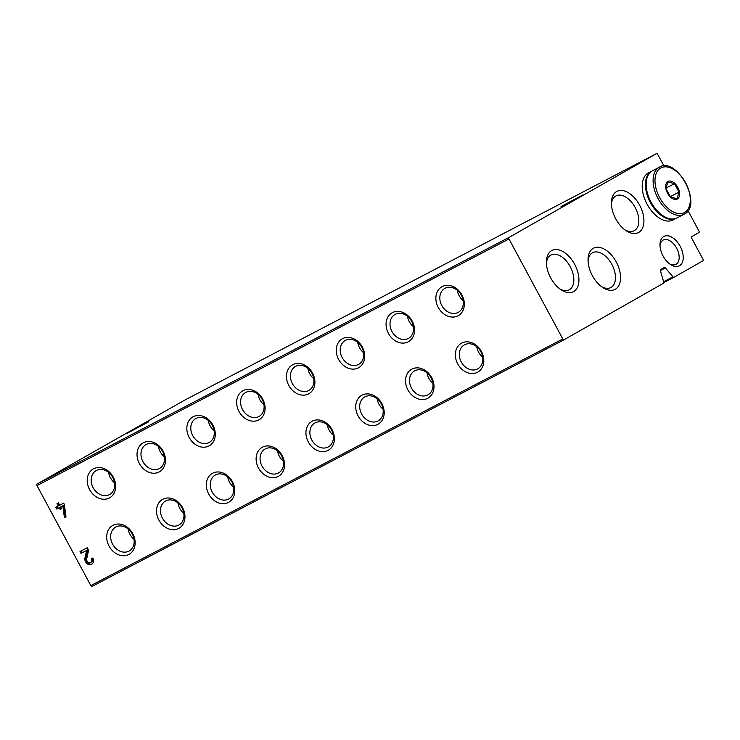 <?xml version="1.0" encoding="UTF-8"?>
<svg xmlns="http://www.w3.org/2000/svg" width="740" height="740" viewBox="0 0 740 740"><rect width="100%" height="100%" fill="white"/><g stroke="black" fill="none" stroke-linecap="round" stroke-linejoin="round"><path stroke-width="1.11" d="M108.65 472.444A13.727 11.063 -119.6 0 0 110.454 477.827A13.727 11.063 -119.6 0 0 114.543 482.804M158.462 446.414A13.727 11.063 -119.6 0 0 160.256 451.798A13.727 11.063 -119.6 0 0 164.345 456.774M208.264 420.394A13.727 11.063 -119.6 0 0 210.067 425.768A13.727 11.063 -119.6 0 0 214.156 430.754M258.075 394.365A13.727 11.063 -119.6 0 0 259.87 399.748A13.727 11.063 -119.6 0 0 263.958 404.725M307.877 368.335A13.727 11.063 -119.6 0 0 309.681 373.719A13.727 11.063 -119.6 0 0 313.769 378.695M357.688 342.315A13.727 11.063 -119.6 0 0 359.483 347.689A13.727 11.063 -119.6 0 0 363.571 352.666M407.49 316.285A13.727 11.063 -119.6 0 0 409.294 321.66A13.727 11.063 -119.6 0 0 413.382 326.645M457.302 290.256A13.727 11.063 -119.6 0 0 459.105 295.639A13.727 11.063 -119.6 0 0 463.185 300.616M128.131 528.943A13.727 11.063 -119.6 0 0 129.935 534.317A13.727 11.063 -119.6 0 0 134.014 539.293M177.933 502.913A13.727 11.063 -119.6 0 0 179.737 508.288A13.727 11.063 -119.6 0 0 183.825 513.273M227.744 476.884A13.727 11.063 -119.6 0 0 229.548 482.267A13.727 11.063 -119.6 0 0 233.627 487.244M277.546 450.864A13.727 11.063 -119.6 0 0 279.35 456.238A13.727 11.063 -119.6 0 0 283.439 461.214M327.358 424.834A13.727 11.063 -119.6 0 0 329.161 430.208A13.727 11.063 -119.6 0 0 333.24 435.194M377.16 398.805A13.727 11.063 -119.6 0 0 378.963 404.188A13.727 11.063 -119.6 0 0 383.052 409.164M426.971 372.775A13.727 11.063 -119.6 0 0 428.775 378.159A13.727 11.063 -119.6 0 0 432.854 383.135M476.773 346.755A13.727 11.063 -119.6 0 0 478.577 352.129A13.727 11.063 -119.6 0 0 482.665 357.106M660.367 270.526L665.334 267.926L672.965 276.853A1.332 0.786 62.4 0 0 674.001 277.26L702.945 260.813A1.332 0.786 62.4 0 0 703 259.25L691.669 238.206A1.332 0.786 62.4 0 1 691.724 236.652L698.902 232.564A1.332 0.786 62.4 0 0 698.958 231.01L687.987 210.632M663.956 166.001L657.721 154.419A1.332 0.786 62.4 0 0 656.417 153.633A1.332 0.786 62.4 0 0 656.408 153.643L509.037 237.411A1.332 0.786 62.4 0 0 508.981 238.974L562.807 338.948A1.332 0.786 62.4 0 0 564.111 339.734A1.332 0.786 62.4 0 0 564.12 339.725L663.484 283.244A1.332 0.786 62.4 0 0 663.715 282.107L660.413 270.72A1.332 0.786 62.4 0 1 660.635 269.591L664.279 267.519A1.332 0.786 62.4 0 0 664.279 267.519A1.332 0.786 62.4 0 1 665.334 267.926M184.427 400.275L656.408 153.643L184.436 400.266A1.332 0.786 62.4 0 0 184.436 400.266A1.332 0.786 62.4 0 0 184.427 400.275L37.056 484.053A1.332 0.786 62.4 0 0 37 485.607L90.826 585.581A1.332 0.786 62.4 0 0 92.13 586.367A1.332 0.786 62.4 0 0 92.139 586.357L564.093 339.743L92.13 586.367M127.003 433.344L148.712 421.809L127.003 433.344M561.031 206.543L582.741 194.999L561.031 206.543M64.325 504.412L63.649 503.145L59.709 505.207L58.451 502.867L57.026 503.607L58.284 505.947L55.768 507.261L56.712 509.018L59.228 507.705L60.171 509.453L61.596 508.713L60.652 506.955L62.835 505.818L64.426 517.723L65.999 516.899L64.325 504.412M84.952 557.969A5.06 4.07 -119.6 0 0 86.747 563.362A5.06 4.07 -119.6 0 0 91.668 564.315A5.06 4.07 -119.6 0 0 92.778 558.034L91.288 558.811A2.96 2.387 -119.6 0 1 90.632 562.493A2.96 2.387 -119.6 0 1 87.746 561.938A2.96 2.387 -119.6 0 1 86.7 558.774L88.606 550.273L87.246 547.748L80.022 551.522L81.011 553.363L86.645 550.421L84.952 557.969L85.979 557.377A5.06 4.07 -119.6 0 0 87.514 562.52A5.06 4.07 -119.6 0 0 92.158 563.973M388.435 333.425A16.604 13.376 -119.6 0 0 413.04 336.793A16.604 13.376 -119.6 0 0 399.406 311.475A16.604 13.376 -119.6 0 0 388.435 333.425M338.624 359.455A16.604 13.376 -119.6 0 0 363.229 362.813A16.604 13.376 -119.6 0 0 349.604 337.505A16.604 13.376 -119.6 0 0 338.624 359.455M288.822 385.485A16.604 13.376 -119.6 0 0 313.427 388.842A16.604 13.376 -119.6 0 0 299.793 363.525A16.604 13.376 -119.6 0 0 288.822 385.485M239.011 411.505A16.604 13.376 -119.6 0 0 263.616 414.872A16.604 13.376 -119.6 0 0 249.99 389.555A16.604 13.376 -119.6 0 0 239.011 411.505M189.209 437.534A16.604 13.376 -119.6 0 0 213.814 440.892A16.604 13.376 -119.6 0 0 200.179 415.584A16.604 13.376 -119.6 0 0 189.209 437.534M139.398 463.564A16.604 13.376 -119.6 0 0 164.003 466.921A16.604 13.376 -119.6 0 0 150.368 441.604A16.604 13.376 -119.6 0 0 139.398 463.564M89.596 489.584A16.604 13.376 -119.6 0 0 114.201 492.951A16.604 13.376 -119.6 0 0 100.566 467.634A16.604 13.376 -119.6 0 0 89.596 489.584M438.237 307.396A16.604 13.376 -119.6 0 0 462.842 310.763A16.604 13.376 -119.6 0 0 449.217 285.446A16.604 13.376 -119.6 0 0 438.237 307.396M407.916 389.925A16.604 13.376 -119.6 0 0 432.512 393.282A16.604 13.376 -119.6 0 0 418.886 367.965A16.604 13.376 -119.6 0 0 407.916 389.925M358.105 415.945A16.604 13.376 -119.6 0 0 382.71 419.312A16.604 13.376 -119.6 0 0 369.075 393.995A16.604 13.376 -119.6 0 0 358.105 415.945M308.303 441.974A16.604 13.376 -119.6 0 0 332.898 445.341A16.604 13.376 -119.6 0 0 319.273 420.024A16.604 13.376 -119.6 0 0 308.303 441.974M258.491 468.004A16.604 13.376 -119.6 0 0 283.096 471.362A16.604 13.376 -119.6 0 0 269.462 446.044A16.604 13.376 -119.6 0 0 258.491 468.004M208.689 494.024A16.604 13.376 -119.6 0 0 233.285 497.391A16.604 13.376 -119.6 0 0 219.66 472.074A16.604 13.376 -119.6 0 0 208.689 494.024M158.878 520.054A16.604 13.376 -119.6 0 0 183.483 523.421A16.604 13.376 -119.6 0 0 169.849 498.103A16.604 13.376 -119.6 0 0 158.878 520.054M109.067 546.083A16.604 13.376 -119.6 0 0 133.672 549.441A16.604 13.376 -119.6 0 0 120.047 524.133A16.604 13.376 -119.6 0 0 109.067 546.083M457.718 363.895A16.604 13.376 -119.6 0 0 482.323 367.253A16.604 13.376 -119.6 0 0 468.688 341.945A16.604 13.376 -119.6 0 0 457.718 363.895M674.001 277.26A1.332 0.786 62.4 0 0 674.02 277.25L663.789 282.597L674.001 277.26M574.629 264.263A23.245 13.764 -117.6 0 1 577.209 287.795A23.245 13.764 -117.6 0 1 561.003 289.729A23.245 13.764 -117.6 0 1 546.398 261.775A23.245 13.764 -117.6 0 1 556.915 249.546A23.245 13.764 -117.6 0 1 574.629 264.263M616.263 261.979A23.245 13.764 -117.6 0 1 618.844 285.501A23.245 13.764 -117.6 0 1 602.647 287.444A23.245 13.764 -117.6 0 1 588.041 259.481A23.245 13.764 -117.6 0 1 598.558 247.262A23.245 13.764 -117.6 0 1 616.263 261.979M639.628 205.174A23.245 13.764 -117.6 0 1 642.209 228.697A23.245 13.764 -117.6 0 1 626.003 230.64A23.245 13.764 -117.6 0 1 611.397 202.677A23.245 13.764 -117.6 0 1 621.915 190.458A23.245 13.764 -117.6 0 1 639.628 205.174M680.162 246.272A16.604 9.833 -117.6 0 1 682.002 263.079A16.604 9.833 -117.6 0 1 670.431 264.467A16.604 9.833 -117.6 0 1 659.997 244.496A16.604 9.833 -117.6 0 1 667.508 235.764A16.604 9.833 -117.6 0 1 680.162 246.272M660.015 245.68A13.727 8.131 -117.6 0 1 663.197 240.038A13.727 8.131 -117.6 0 1 676.628 248.187A13.727 8.131 -117.6 0 1 675.916 264.374A13.727 8.131 -117.6 0 1 669.469 263.773M611.416 204.157A19.647 11.627 -117.6 0 1 615.995 195.906A19.647 11.627 -117.6 0 1 635.207 207.57A19.647 11.627 -117.6 0 1 634.189 230.732A19.647 11.627 -117.6 0 1 624.81 229.779M588.05 260.961A19.647 11.627 -117.6 0 1 592.629 252.71A19.647 11.627 -117.6 0 1 611.851 264.374A19.647 11.627 -117.6 0 1 610.833 287.536A19.647 11.627 -117.6 0 1 601.444 286.584M546.416 263.246A19.647 11.627 -117.6 0 1 550.995 255.004A19.647 11.627 -117.6 0 1 570.207 266.659A19.647 11.627 -117.6 0 1 569.19 289.83A19.647 11.627 -117.6 0 1 559.801 288.877M461.251 361.98A13.727 11.063 -119.6 0 0 477.846 368.788A13.727 11.063 -119.6 0 0 480.676 351.389A13.727 11.063 -119.6 0 0 464.276 344.923A13.727 11.063 -119.6 0 0 461.251 361.98M112.609 544.168A13.727 11.063 -119.6 0 0 129.195 550.976A13.727 11.063 -119.6 0 0 132.025 533.577A13.727 11.063 -119.6 0 0 115.625 527.111A13.727 11.063 -119.6 0 0 112.609 544.168M162.412 518.139A13.727 11.063 -119.6 0 0 178.997 524.947A13.727 11.063 -119.6 0 0 181.837 507.548A13.727 11.063 -119.6 0 0 165.436 501.082A13.727 11.063 -119.6 0 0 162.412 518.139M212.223 492.109A13.727 11.063 -119.6 0 0 228.808 498.927A13.727 11.063 -119.6 0 0 231.638 481.527A13.727 11.063 -119.6 0 0 215.238 475.052A13.727 11.063 -119.6 0 0 212.223 492.109M262.025 466.089A13.727 11.063 -119.6 0 0 278.61 472.897A13.727 11.063 -119.6 0 0 281.45 455.498A13.727 11.063 -119.6 0 0 265.05 449.032A13.727 11.063 -119.6 0 0 262.025 466.089M311.836 440.06A13.727 11.063 -119.6 0 0 328.421 446.868A13.727 11.063 -119.6 0 0 331.252 429.468A13.727 11.063 -119.6 0 0 314.851 423.003A13.727 11.063 -119.6 0 0 311.836 440.06M361.638 414.03A13.727 11.063 -119.6 0 0 378.233 420.847A13.727 11.063 -119.6 0 0 381.063 403.439A13.727 11.063 -119.6 0 0 364.663 396.973A13.727 11.063 -119.6 0 0 361.638 414.03M411.449 388.01A13.727 11.063 -119.6 0 0 428.035 394.818A13.727 11.063 -119.6 0 0 430.865 377.418A13.727 11.063 -119.6 0 0 414.465 370.953A13.727 11.063 -119.6 0 0 411.449 388.01M441.771 305.481A13.727 11.063 -119.6 0 0 458.365 312.299A13.727 11.063 -119.6 0 0 461.196 294.899A13.727 11.063 -119.6 0 0 444.796 288.424A13.727 11.063 -119.6 0 0 441.771 305.481M93.129 487.669A13.727 11.063 -119.6 0 0 109.714 494.487A13.727 11.063 -119.6 0 0 112.545 477.087A13.727 11.063 -119.6 0 0 96.145 470.612A13.727 11.063 -119.6 0 0 93.129 487.669M142.931 461.649A13.727 11.063 -119.6 0 0 159.526 468.457A13.727 11.063 -119.6 0 0 162.356 451.058A13.727 11.063 -119.6 0 0 145.956 444.592A13.727 11.063 -119.6 0 0 142.931 461.649M192.742 435.62A13.727 11.063 -119.6 0 0 209.328 442.428A13.727 11.063 -119.6 0 0 212.158 425.028A13.727 11.063 -119.6 0 0 195.758 418.562A13.727 11.063 -119.6 0 0 192.742 435.62M242.544 409.59A13.727 11.063 -119.6 0 0 259.139 416.398A13.727 11.063 -119.6 0 0 261.969 398.999A13.727 11.063 -119.6 0 0 245.569 392.533A13.727 11.063 -119.6 0 0 242.544 409.59M292.356 383.57A13.727 11.063 -119.6 0 0 308.941 390.378A13.727 11.063 -119.6 0 0 311.771 372.979A13.727 11.063 -119.6 0 0 295.38 366.513A13.727 11.063 -119.6 0 0 292.356 383.57M342.157 357.54A13.727 11.063 -119.6 0 0 358.752 364.348A13.727 11.063 -119.6 0 0 361.582 346.949A13.727 11.063 -119.6 0 0 345.182 340.483A13.727 11.063 -119.6 0 0 342.157 357.54M391.969 331.511A13.727 11.063 -119.6 0 0 408.554 338.319A13.727 11.063 -119.6 0 0 411.385 320.92A13.727 11.063 -119.6 0 0 394.993 314.454A13.727 11.063 -119.6 0 0 391.969 331.511M90.632 562.493L91.658 561.91A2.96 2.387 -119.6 0 0 92.334 558.265M81.067 550.976L82.038 552.78L81.011 553.363M82.038 552.78L86.645 550.421M87.672 549.838L85.979 557.377M58.072 503.061L59.311 505.365L58.284 505.947M56.814 506.715L57.739 508.435L56.712 509.018M57.739 508.435L59.228 507.705M60.255 507.122L61.198 508.87L60.171 509.453M62.835 505.818L60.652 506.955M63.862 505.235L65.453 517.14L64.426 517.723M65.453 517.14L65.99 516.853M677.359 199.005A9.962 5.902 -117.6 0 1 665.834 188.376A9.962 5.902 -117.6 0 1 674.723 183.326A9.962 5.902 -117.6 0 1 677.359 199.005M679.033 192.104L677.026 198.755L670.477 196.97L665.935 188.524L667.943 181.883L674.482 183.668L679.033 192.104L670.246 196.701M677.322 217.754A26.566 15.725 -117.6 0 1 677.035 217.912A26.566 15.725 -117.6 0 1 650.793 201.65A26.566 15.725 -117.6 0 1 652.43 170.829L659.386 167.194A26.566 15.725 -117.6 0 0 657.749 198.015A26.566 15.725 -117.6 0 0 683.991 214.276L684.306 214.101C703.213 205.387 676.98 155.992 659.386 167.194M676.674 218.087A26.566 15.725 -117.6 0 1 676.61 218.124A26.566 15.725 -117.6 0 1 676.323 218.281A26.566 15.725 -117.6 0 1 650.081 202.02A26.566 15.725 -117.6 0 1 651.718 171.199A26.566 15.725 -117.6 0 1 652.079 171.023M673.372 219.817A26.566 15.725 -117.6 0 1 673.086 219.974A26.566 15.725 -117.6 0 1 646.843 203.713A26.566 15.725 -117.6 0 1 648.481 172.892L651.718 171.199M665.954 188.126L674.482 183.668M37.056 484.053L509.037 237.411M37 485.607L508.981 238.974M90.826 585.581L562.807 338.948M663.604 281.736L672.965 276.853M684.602 212.454A25.234 14.939 -117.6 0 1 655.409 185.527A25.234 14.939 -117.6 0 1 677.914 172.735A25.234 14.939 -117.6 0 1 684.602 212.454M684.278 214.119A26.566 15.725 -117.6 0 1 683.991 214.276L677.035 217.912M676.323 218.281L673.086 219.974"/></g></svg>
